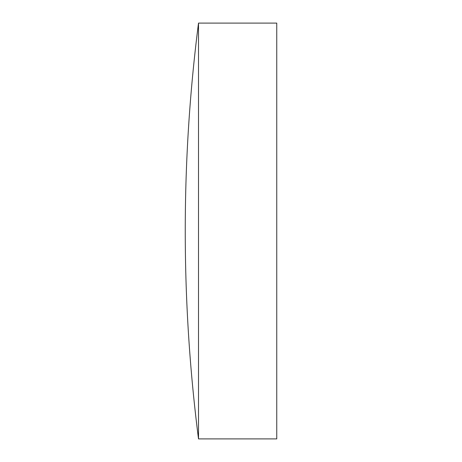 <?xml version="1.0" encoding="UTF-8"?>
<svg xmlns="http://www.w3.org/2000/svg" width="462" height="462" viewBox="0 0 462 462"><rect width="100%" height="100%" fill="white"/><g stroke="black" fill="none" stroke-linecap="round" stroke-linejoin="round"><path stroke-width="0.69" d="M276.75 23.1L276.75 438.9L198.51 438.9L198.51 23.1L276.75 23.1M198.51 23.1A1637.01 1637.01 0 0 0 198.51 438.9"/></g></svg>
